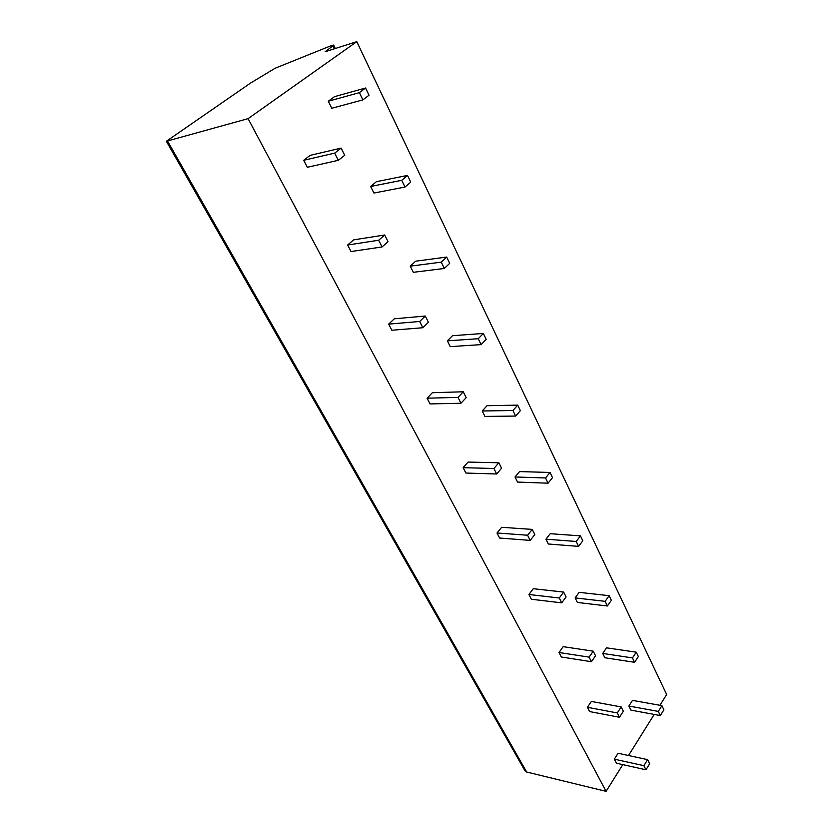 <?xml version="1.0" encoding="UTF-8"?>
<svg xmlns="http://www.w3.org/2000/svg" width="833" height="833" viewBox="0 0 833 833"><rect width="100%" height="100%" fill="white"/><g stroke="black" fill="none" stroke-linecap="round" stroke-linejoin="round"><path stroke-width="1.25" d="M622.792 764.632L606.08 791.35L526.654 772.014L525.029 770.869L166.361 141.266L248.078 118.65L356.795 41.65L325.151 51.729L332.794 45.94L333.637 45.065L331.638 45.482L275.077 68.254L250.4 83.165L166.361 141.266M628.499 755.521L654.207 714.433M659.923 705.291L666.66 694.524L356.795 41.65M606.08 791.35L248.078 118.65M365.572 88.006L334.47 96.67L328.296 101.23L331.794 108.269L362.886 99.877L369.029 95.222L365.572 88.006L359.387 92.64L362.886 99.877M341.134 148.097L310.095 155.375L303.691 160.3L307.325 167.298L338.344 160.311L344.727 155.282L341.134 148.097L334.71 153.116L338.344 160.311M407.514 175.419L376.433 181.667L370.654 186.467L373.923 193.037L404.994 187.061L410.742 182.156L407.514 175.419L401.735 180.303L404.994 187.061M384.679 234.989L353.619 239.873L347.632 245.017L351.026 251.545L382.076 246.943L388.032 241.674L384.679 234.989L378.682 240.237L382.076 246.943M446.675 257.053L415.677 261.177L410.263 266.164L413.324 272.318L444.322 268.455L449.695 263.353L446.675 257.053L441.271 262.145L444.322 268.455M425.288 316.03L394.28 318.81L388.678 324.131L391.843 330.243L422.852 327.733L428.422 322.277L425.288 316.03L419.686 321.476L422.852 327.733M483.338 333.46L452.475 335.709L447.383 340.853L450.247 346.632L481.12 344.623L486.17 339.354L483.338 333.46L478.257 338.719L481.12 344.623M463.252 391.781L432.348 392.718L427.09 398.195L430.057 403.922L460.961 403.245L466.188 397.633L463.252 391.781L458.004 397.393L460.961 403.245M517.72 405.119L487.024 405.713L482.234 410.992L484.931 416.417L515.627 416.063L520.375 410.659L517.72 405.119L512.941 410.513L515.627 416.063M498.832 462.763L468.073 462.076L463.127 467.677L465.918 473.05L496.666 473.987L501.581 468.25L498.832 462.763L493.896 468.5L496.666 473.987M550.03 472.457L519.553 471.593L515.033 476.976L517.574 482.088L548.052 483.192L552.529 477.673L550.03 472.457L545.532 477.965L548.052 483.192M532.225 529.403L501.664 527.289L497.009 532.985L499.623 538.035L530.194 540.398L534.807 534.557L532.225 529.403L527.581 535.234L530.194 540.398M580.445 535.869L550.207 533.703L545.938 539.18L548.333 544.001L578.581 546.386L582.808 540.784L580.445 535.869L576.207 541.471L578.581 546.386M563.639 592.086L533.307 588.702L528.903 594.481L531.371 599.239L561.713 602.863L566.076 596.949L563.639 592.086L559.266 598L561.713 602.863M609.142 595.678L579.164 592.357L575.124 597.896L577.384 602.457L607.382 605.987L611.37 600.312L609.142 595.678L605.133 601.343L607.382 605.987M593.242 651.167L563.15 646.658L558.995 652.489L561.327 656.987L591.42 661.714L595.533 655.738L593.242 651.167L589.108 657.133L591.42 661.714M636.256 652.177L606.549 647.835L602.717 653.436L604.862 657.747L634.579 662.297L638.359 656.56L636.256 652.177L632.455 657.903L634.579 662.297M621.189 706.925L591.368 701.428L587.421 707.3L589.629 711.559L619.46 717.275L623.355 711.247L621.189 706.925L617.284 712.944L619.46 717.275M661.912 705.645L632.497 700.386L628.863 706.03L630.893 710.112L660.319 715.568L663.901 709.799L661.912 705.645L658.309 711.413L660.319 715.568M647.616 759.644L618.076 753.271L614.337 759.175L616.42 763.205L645.971 769.796L649.667 763.746L647.616 759.644L643.909 765.694L645.971 769.796M328.296 101.23L359.387 92.64M303.691 160.3L334.71 153.116M370.654 186.467L401.735 180.303M347.632 245.017L378.682 240.237M410.263 266.164L441.271 262.145M388.678 324.131L419.686 321.476M447.383 340.853L478.257 338.719M427.09 398.195L458.004 397.393M482.234 410.992L512.941 410.513M463.127 467.677L493.896 468.5M515.033 476.976L545.532 477.965M497.009 532.985L527.581 535.234M545.938 539.18L576.207 541.471M528.903 594.481L559.266 598M575.124 597.896L605.133 601.343M558.995 652.489L589.108 657.133M602.717 653.436L632.455 657.903M587.421 707.3L617.284 712.944M628.863 706.03L658.309 711.413M614.337 759.175L643.909 765.694M332.794 45.94L334.2 48.845M526.654 772.014L167.641 141.214M333.637 45.065L335.293 48.501"/></g></svg>

